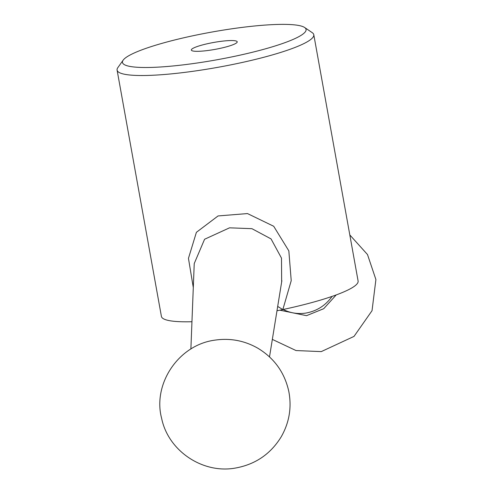 <?xml version="1.0" encoding="UTF-8"?>
<svg xmlns="http://www.w3.org/2000/svg" width="493" height="493" viewBox="0 0 493 493"><rect width="100%" height="100%" fill="white"/><g stroke="black" fill="none" stroke-linecap="round" stroke-linejoin="round"><path stroke-width="0.74" d="M117.907 67.535A99.925 15.098 -10.2 0 0 117.839 67.633A99.925 15.098 -10.2 0 0 117.094 70.111A99.925 15.098 -10.2 0 0 218.116 67.276A99.925 15.098 -10.2 0 0 313.788 34.72A99.925 15.098 -10.2 0 0 312.223 32.655L304.606 27.491A93.263 14.094 -10.2 0 0 212.027 32.02A93.263 14.094 -10.2 0 0 123.244 60.047A93.263 14.094 -10.2 0 0 123.176 60.134A93.263 14.094 -10.2 0 0 216.772 59.807A93.263 14.094 -10.2 0 0 304.606 27.491M117.094 70.111L161.408 316.401A99.925 15.098 -10.2 0 0 191.95 321.732M193.293 287.548L188.455 258.338L196.393 232.326L218.085 215.934L247.486 213.574L273.701 226.262L288.836 250.875L291.221 280.665L282.84 309.555A99.925 15.098 -10.2 0 0 358.103 281.01L313.788 34.72M276.98 310.775A99.925 15.098 -10.2 0 0 282.84 309.555A14.654 0.357 30.5 0 1 277.688 306.43M191.518 49.46A23.319 3.525 -10.2 0 0 191.691 50.545A23.319 3.525 -10.2 0 0 214.899 49.405A23.319 3.525 -10.2 0 0 237.047 42.386A23.319 3.525 -10.2 0 0 217.228 41.868A23.319 3.525 -10.2 0 0 191.518 49.46M281.663 281.922L281.491 258.122L271.051 238.908L251.923 228.678L229.541 227.828L204.583 239.253L194.236 263.545L190.883 348.989M283.161 309.487C290.217 313.037 297.735 314.238 305.728 313.098C316.74 311.151 325.522 305.586 332.079 296.392M279.858 310.183L306.535 315.662L323.71 308.704L336.208 294.925M123.176 60.134L117.839 67.633M269.505 356.883L281.867 280.665M349.814 234.945L367.495 254.542L375.906 279.549L372.03 310.695L354.017 336.399L321.276 351.608L296.022 350.554L272.339 339.387M214.991 340.127C230.219 337.921 244.51 340.62 257.882 348.237C274.33 358.214 284.634 372.597 288.793 391.374C291.844 407.446 289.317 422.587 281.213 436.804C270.602 454.059 255.331 464.474 235.389 468.06C202.728 474.05 168.212 450.904 161.624 418.298C152.553 384.546 178.028 344.915 214.991 340.127M281.854 280.819L281.639 282.076"/></g></svg>
